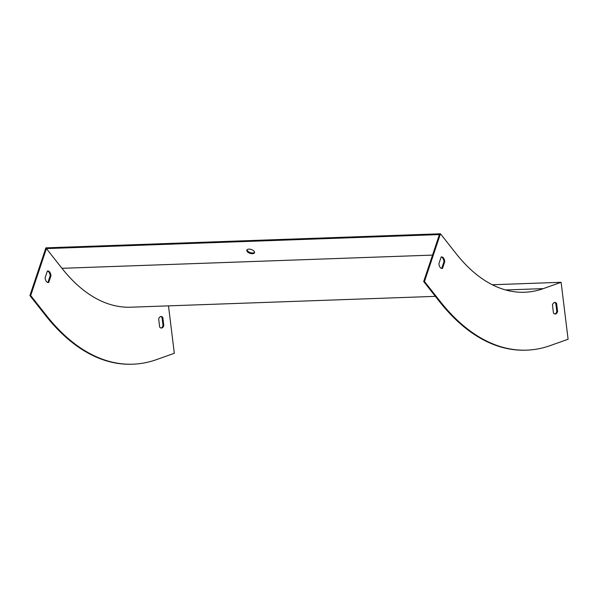 <?xml version="1.0" encoding="UTF-8"?>
<svg xmlns="http://www.w3.org/2000/svg" width="598" height="598" viewBox="0 0 598 598"><rect width="100%" height="100%" fill="white"/><g stroke="black" fill="none" stroke-linecap="round" stroke-linejoin="round"><path stroke-width="0.9" d="M561.103 282.293L543.32 288.617A220.191 115.377 -92 0 1 524.596 292.243A220.191 115.377 -92 0 1 456.005 253.507L440.457 233.781L424.475 281.494L440.023 301.22A278.137 145.74 88 0 0 526.659 350.151A278.137 145.74 88 0 0 550.31 345.569L568.1 339.245L561.103 282.293L492.296 284.745M435.374 296.354L130.842 307.208A221.118 115.863 88 0 1 61.968 268.315L46.42 248.589L439.41 234.573L423.683 281.523L439.231 301.25A278.137 145.74 88 0 0 525.866 350.181L526.659 350.151M554.428 302.506A5.793 3.035 -92 0 1 555.811 303.455L556.805 311.588A5.793 3.035 -92 0 1 554.832 313.987M441.638 268.472A5.793 3.035 88 0 0 441.705 268.45L443.993 261.632A5.793 3.035 88 0 0 441.227 256.991M552.455 304.898L553.449 313.031A5.793 3.035 88 0 0 555.228 314.017A5.793 3.035 88 0 0 557.598 311.558L556.596 303.425A5.793 3.035 88 0 0 554.817 302.439A5.793 3.035 88 0 0 552.455 304.898M441.16 257.005A5.793 3.035 -92 0 1 441.623 256.923A5.793 3.035 -92 0 1 444.777 261.603L442.498 268.42A5.793 3.035 -92 0 1 442.034 268.502A5.793 3.035 -92 0 1 438.872 263.823L441.16 257.005M440.457 233.781L45.882 247.849L29.9 295.562L45.448 315.296A278.137 145.74 88 0 0 132.083 364.219L132.876 364.189A278.137 145.74 88 0 0 156.527 359.615L174.317 353.283L168.494 305.87M161.049 328.025A5.793 3.035 88 0 0 163.022 325.633L162.021 317.493A5.793 3.035 88 0 0 160.638 316.544M47.444 271.029A5.793 3.035 -92 0 1 50.202 275.678L47.922 282.488A5.793 3.035 -92 0 1 47.855 282.51M46.42 248.589L30.692 295.539L46.24 315.266A278.137 145.74 88 0 0 132.876 364.189M162.813 317.471A5.793 3.035 88 0 0 161.034 316.484A5.793 3.035 88 0 0 158.672 318.943L159.666 327.076A5.793 3.035 88 0 0 161.445 328.063A5.793 3.035 88 0 0 163.815 325.604L162.813 317.471L162.021 317.493M45.089 277.868L47.369 271.051A5.793 3.035 -92 0 1 47.833 270.969A5.793 3.035 -92 0 1 50.994 275.648L48.715 282.465A5.793 3.035 -92 0 1 48.251 282.548A5.793 3.035 -92 0 1 45.089 277.868M254.576 252.311A4.059 2.011 18.5 0 1 250.293 252.573A4.059 2.011 18.5 0 1 247.034 249.785M29.9 295.562L30.692 295.539M424.475 281.494L423.683 281.523M248.865 249.127A4.059 2.011 -161.5 0 0 246.832 250.136A4.059 2.011 -161.5 0 0 250.039 253.335A4.059 2.011 -161.5 0 0 254.524 252.715A4.059 2.011 -161.5 0 0 252.961 250.293A4.059 2.011 -161.5 0 0 248.865 249.127M163.022 325.633L163.815 325.604M555.811 303.455L556.596 303.425M556.805 311.588L557.598 311.558M47.922 282.488L48.715 282.465M50.202 275.678L50.994 275.648M443.993 261.632L444.777 261.603M441.705 268.45L442.498 268.42M543.32 288.617L505.654 289.963M440.023 301.22L439.231 301.25M61.968 268.315L432.533 255.099M45.448 315.296L46.24 315.266"/></g></svg>
